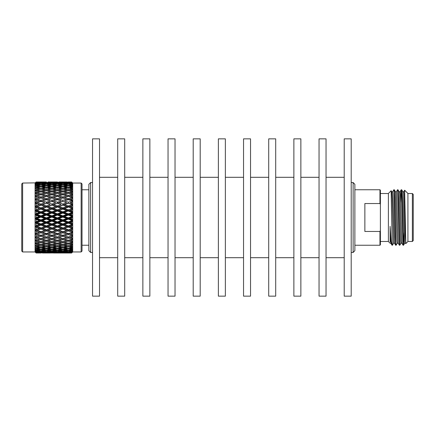 <?xml version="1.0" encoding="UTF-8"?>
<svg xmlns="http://www.w3.org/2000/svg" width="435" height="435" viewBox="0 0 435 435"><rect width="100%" height="100%" fill="white"/><g stroke="black" fill="none" stroke-linecap="round" stroke-linejoin="round"><path stroke-width="0.65" d="M354.873 184.293L354.873 250.707L353.128 252.458L353.128 182.542L354.873 184.293M351.203 252.458L353.128 252.458M351.203 182.542L353.128 182.542M344.215 138.852L344.215 296.148L351.203 296.148L351.203 138.852L344.215 138.852M326.038 257.699L344.215 257.699M326.038 177.301L344.215 177.301M319.045 138.852L319.045 296.148L326.038 296.148L326.038 138.852L319.045 138.852M300.868 257.699L319.045 257.699M300.868 177.301L319.045 177.301M293.875 138.852L293.875 296.148L300.868 296.148L300.868 138.852L293.875 138.852M275.703 257.699L293.875 257.699M275.703 177.301L293.875 177.301M268.71 138.852L268.71 296.148L275.703 296.148L275.703 138.852L268.71 138.852M250.533 257.699L268.71 257.699M250.533 177.301L268.71 177.301M243.54 138.852L243.54 296.148L250.533 296.148L250.533 138.852L243.54 138.852M225.363 257.699L243.54 257.699M225.363 177.301L243.54 177.301M218.375 138.852L218.375 296.148L225.363 296.148L225.363 138.852L218.375 138.852M200.198 257.699L218.375 257.699M200.198 177.301L218.375 177.301M193.205 138.852L193.205 296.148L200.198 296.148L200.198 138.852L193.205 138.852M175.028 257.699L193.205 257.699M175.028 177.301L193.205 177.301M168.041 138.852L168.041 296.148L175.028 296.148L175.028 138.852L168.041 138.852M149.863 257.699L168.041 257.699M149.863 177.301L168.041 177.301M142.87 138.852L142.87 296.148L149.863 296.148L149.863 138.852L142.87 138.852M124.693 257.699L142.87 257.699M124.693 177.301L142.87 177.301M117.7 138.852L117.7 296.148L124.693 296.148L124.693 138.852L117.7 138.852M99.528 257.699L117.7 257.699M99.528 177.301L117.7 177.301M92.535 138.852L92.535 296.148L99.528 296.148L99.528 138.852L92.535 138.852M90.61 252.458L88.865 250.707L88.865 184.293L90.61 182.542L90.61 252.458L92.535 252.458M90.61 182.542L92.535 182.542M88.865 189.763L82.025 189.763M88.865 245.237L82.025 245.237M22.636 183.043L22.636 251.957L21.75 251.071L21.75 183.929L22.636 183.043L35.235 182.879M22.636 251.957L35.066 251.957L35.066 183.043M35.066 251.957L36.127 253.012L35.11 251.947L36.127 252.898L35.11 251.512L36.127 252.333L35.11 250.636L36.127 251.321L36.127 250.544L35.11 249.326L36.127 249.864L36.127 248.847L35.11 247.597L36.127 247.983L36.127 246.737L35.11 245.481L36.127 245.71L36.127 244.247L35.11 242.996L36.127 243.067L36.127 241.414L35.11 240.185L36.127 240.087L36.127 238.26L35.11 237.075L36.127 236.819L36.127 234.84L35.11 233.709L36.127 233.296L36.127 231.197L35.11 230.131L36.127 229.566L36.127 227.374L35.11 226.39L36.127 225.678L36.127 223.421L35.11 222.53L36.127 221.687L36.127 219.387L35.11 218.609L36.127 217.641L36.127 215.336L35.11 214.672L36.127 213.59L36.127 211.307L35.11 210.768L36.127 209.594L36.127 207.359L35.11 206.957L36.127 205.695L36.127 203.547L35.11 203.281L36.127 201.954L36.127 199.915L35.11 199.79L36.127 198.414L36.127 196.511L35.11 196.533L36.127 195.125L36.127 193.385L35.11 193.548L36.127 192.129L36.127 190.568L35.11 190.873L36.127 189.459L36.127 188.105L35.11 188.545L36.127 187.159L36.127 186.028L35.11 186.599L36.127 185.25L36.127 184.353L35.11 185.049L36.127 183.766L36.127 183.119L35.11 183.929L36.127 182.325L35.11 183.217L36.127 181.999L35.11 183.004M35.447 182.662L36.127 181.999L46.404 181.993M48.057 182.009L57.36 181.993M59.008 182.009L66.664 182.009M69.964 182.009L71.639 181.988L72.656 183.086L71.639 182.151L69.997 182.216L71.639 182.151M69.382 184.407L69.997 184.048L71.639 184.261L72.656 185.566L71.639 184.717L72.656 185.886L71.639 185.364L72.656 187.262L71.639 186.49L72.656 187.664L71.639 187.3L71.639 187.958L72.656 189.355L71.639 188.665L72.656 189.834L71.639 189.627L71.639 190.394L72.656 191.813L71.639 191.221L72.656 192.362L71.639 192.319L71.639 193.189L72.656 194.603L71.639 194.113L72.656 195.217L71.639 195.337L71.639 196.299L72.656 197.691L71.639 197.311L72.656 198.365L71.639 198.643L71.639 199.681L72.656 201.041L71.639 200.774L72.656 201.764L71.639 202.199L71.639 203.303L72.656 204.602L71.639 204.455L72.656 205.363L71.639 205.951L71.639 207.103L72.656 208.338L71.639 208.305L72.656 209.126L71.639 209.855L71.639 211.046L72.656 212.188L71.639 212.275L71.639 212.617L72.656 212.998L71.639 213.857L71.639 215.064L72.656 216.108L71.639 216.315L71.639 216.657L72.656 216.924L71.639 217.908L71.639 219.12L72.656 220.045L71.639 220.366L71.639 220.714L72.656 220.86L71.639 221.953L71.639 223.155L72.656 223.949L71.639 224.384L71.639 224.721L72.656 224.748L71.639 225.939L71.639 227.113L72.656 227.771L71.639 228.31L71.639 228.641L72.656 228.549L71.639 229.816L71.639 230.947L72.656 231.458L71.639 232.094L71.639 232.41L72.656 232.203L71.639 233.535L71.639 234.606L72.656 234.965L71.639 235.694L71.639 235.987L72.656 235.661L71.639 237.042L71.639 238.043L72.656 238.239L71.639 239.049L71.639 239.326L72.656 238.886L71.639 240.294L71.639 241.213L72.656 241.246L71.639 242.126L72.656 241.833L71.639 243.252L71.639 244.073L72.656 243.943L71.639 244.883L72.656 244.459L71.639 245.873L71.639 246.585L72.656 246.297L71.639 247.281L72.656 246.737L71.639 248.119L71.639 248.717L72.656 248.276L71.639 249.293L72.656 248.635L71.639 249.973L71.639 250.446L72.656 249.853L71.639 250.892L72.656 250.125L71.639 251.74L72.656 251.006L71.639 252.131L72.656 251.191L71.639 252.594L72.656 251.724L71.639 252.8L72.656 251.816L71.639 252.985L72.656 251.995L71.639 253.012L72.699 251.957L72.699 183.043L71.639 181.988L69.997 181.988M71.639 182.292L72.656 183.581L71.639 182.776L69.997 182.907L71.639 183.053L71.639 182.776M71.639 183.053L72.656 184.516L71.639 183.853L69.997 184.048M71.639 184.261L71.639 183.853M71.639 253.012L64.527 253.012L71.639 252.8M72.699 251.957L81.138 251.957L81.138 183.043L72.699 183.043M81.138 251.957L82.025 251.071L82.025 183.929L81.138 183.043M379.956 203.531L379.956 189.752L380.397 190.198L380.397 204.434L379.956 203.531L364.862 203.531L364.862 231.469L379.956 231.469L380.397 230.566L380.397 244.802L379.956 245.248L379.956 231.469M413.25 194.418L413.25 240.582L412.364 241.474L412.364 193.526L413.25 194.418M403.74 191.786L404.648 190.215L407.921 193.472L407.921 241.528L405.822 243.611L404.642 190.225M404.289 202.405L404.3 201.835M396.127 245.248L395.66 245.226L395.214 237.118L394.061 191.868L393.827 189.752L392.642 191.786M397.313 243.214L396.127 245.242L395.877 242.806L394.708 197.001L394.295 189.774L393.827 189.752M401.01 243.214L399.847 245.226L399.357 245.226L397.759 191.868L397.525 189.752L396.345 191.786M399.825 245.248L398.449 198.224L397.998 189.774L397.525 189.752M404.11 232.594L403.544 245.226L403.055 245.226L401.456 191.868L401.206 189.774L400.64 202.405M403.522 245.248L402.147 198.229L401.695 189.774L401.228 189.752M393.61 243.214L392.43 245.248L392.109 241.36L392.109 245.248L392.43 245.248M390.815 243.23L390.097 243.23L388.39 241.528L388.39 193.472L391.141 190.726L392.109 241.36M380.397 204.434L380.397 230.566M390.097 241.675L390.097 226.32L391.119 241.186C391.462 244.557 391.794 245.677 392.109 244.53M390.097 226.32L390.793 243.214L392.109 245.248M405.616 243.23L404.686 243.23L404.458 241.273L402.859 191.786L401.695 189.774M401.913 243.23L400.988 243.23L400.76 241.273L399.161 191.786L397.998 189.774M398.215 243.23L397.291 243.23L397.057 241.273L395.458 191.786L394.295 189.774M394.512 243.23L393.588 243.23L393.36 241.273L392.201 199.306L391.761 191.786L391.152 190.731M405.822 243.611L405.148 235.694L403.995 193.727L403.762 191.77L402.837 191.77M403.055 245.226L401.891 243.214L400.298 193.727L400.064 191.77L399.14 191.77M399.357 245.226L398.194 243.214L396.595 193.727L396.367 191.77L395.442 191.77M395.66 245.226L394.496 243.214L392.897 193.727L392.664 191.77L391.739 191.77M71.639 252.914L69.997 252.958L71.639 252.985M71.639 252.387L69.997 252.496L71.639 252.594M71.639 251.397L69.997 251.577L71.639 251.74M71.639 249.973L69.997 250.212L71.639 250.446M71.639 248.119L69.997 248.423L71.639 248.717M71.639 245.873L69.997 246.232L71.639 246.585M71.639 243.252L69.997 243.665L71.639 244.073M71.655 240.272L69.997 240.756L71.639 241.213M72.335 236.102L71.639 237.042L69.997 237.548L71.639 238.043M72.308 232.66L71.639 233.535L69.997 234.073L72.656 234.965L68.317 233.6L72.656 232.203L62.841 235.313L63.575 235.542L62.841 235.313L66.631 234.073L62.841 232.817L62.841 231.828L68.317 233.6L66.631 234.073M71.639 229.816L69.997 230.387L72.656 231.458L68.317 230.017L71.639 228.641M71.639 225.939L69.997 226.526L72.656 227.771L68.317 226.271L68.317 225.923L71.639 224.721M71.639 221.953L69.997 222.557L72.656 223.949L68.317 222.41L68.317 221.937L71.639 220.714M72.221 217.342L69.997 218.517L71.639 219.12L72.656 220.045L68.317 218.484L68.317 217.892L71.639 216.657M72.221 213.362L69.997 214.46L71.639 215.064L72.656 216.108L68.317 214.547L68.317 213.841L71.639 212.617M72.172 209.474L69.997 210.448L71.639 211.046L72.656 212.188L68.317 210.649L68.317 209.839L71.639 208.637M69.997 206.527L68.317 206.842L72.656 205.363L69.997 206.527L71.639 207.103L72.656 208.338L68.317 206.842L68.317 205.934L71.639 204.776M69.997 202.748L72.656 201.764L69.997 202.748L71.639 203.303L72.656 204.602L68.317 203.172L68.317 202.183L71.639 201.079M71.639 198.643L69.997 199.159L71.737 199.812M71.639 195.337L69.997 195.815L71.737 196.43M71.639 192.319L69.997 192.749L71.655 193.211M71.639 189.627L69.997 190.008L71.655 190.416M71.639 187.3L69.997 187.621L71.655 187.98M71.639 185.364L69.997 185.631L71.639 185.903M71.737 229.702L72.281 229.022M72.656 228.549L62.841 231.828L66.631 230.387L62.841 229.066L62.841 228.157L68.317 230.017L66.631 230.387M71.873 225.662L72.292 225.178M72.656 224.748L62.841 228.157L66.631 226.526L62.841 225.161L62.841 224.351L68.317 226.271L66.631 226.526M72.656 220.86L62.841 224.351L62.841 223.938L66.631 222.557L62.841 221.159L62.841 220.453L68.317 222.41L66.631 222.557M69.997 199.159L68.317 199.687L72.422 200.725M72.656 197.691L72.15 196.995M69.997 252.496L69.66 252.284M69.997 251.577L69.475 251.267M69.997 250.212L69.295 249.815M69.997 248.423L69.127 247.961M69.997 246.232L68.958 245.715M69.997 243.665L68.317 242.915L66.631 243.665L62.841 242.697L62.841 241.545L61.156 242.251L57.36 241.224L57.36 240.093L55.669 240.756L51.879 239.68L51.879 238.565L50.199 239.185L46.404 238.059L46.404 236.972L44.718 237.548L40.923 236.374L40.923 235.313L41.657 235.542L41.167 235.389M69.997 240.756L68.317 240.093L66.631 240.756L62.841 239.68L62.841 238.565L61.156 239.185L57.36 238.059L57.36 236.972L55.669 237.548L51.879 236.374L51.879 235.313L52.722 235.574M69.997 237.548L68.317 236.972L66.631 237.548L62.841 236.374L62.841 235.302L62.009 235.569M69.997 234.073L68.317 233.6L68.317 234.623L64.527 235.841L68.317 237.026L71.639 235.987M69.997 230.387L68.317 230.017L68.317 230.963L64.527 232.252L68.317 233.519M69.997 226.526L68.317 226.271L68.317 227.13L64.527 228.473L68.317 229.8M69.997 222.557L68.317 222.41L68.317 223.171L64.527 224.552L68.317 225.923M69.997 218.517L68.317 218.484L62.841 220.453L62.841 219.914L66.631 218.517L62.841 217.108L62.841 216.516L68.317 218.484L66.631 218.517M72.656 216.924L68.317 218.484L68.317 219.137L64.527 220.54L68.317 221.937M69.997 214.46L68.317 214.547L62.841 216.516L62.841 215.863L66.631 214.46L62.841 213.063L62.841 212.59L68.317 214.547L66.631 214.46M72.656 212.998L68.317 214.547L68.317 215.086L64.527 216.483L68.317 217.892M69.997 210.448L68.317 210.649L62.841 212.59L62.841 211.829L66.631 210.448L62.841 209.077L62.841 208.729L68.317 210.649L66.631 210.448M72.656 209.126L64.527 212.443L68.317 213.841M69.997 195.815L68.317 196.435L68.317 195.32L71.639 194.374M69.997 192.749L68.317 193.455L68.317 192.303L71.639 191.454M69.997 190.008L68.871 190.541M69.997 187.621L69.04 188.116M69.997 185.631L69.214 186.06M71.639 252.762L68.317 252.594L71.639 252.131M71.639 252.05L68.317 251.745L68.317 251.397L71.639 251.006M71.639 250.892L68.317 250.451L68.317 249.967L71.639 249.445M71.639 249.293L68.317 248.728L68.317 248.113L71.639 247.471M71.639 247.281L68.317 246.596L68.317 245.411M71.639 244.883L68.317 244.084L64.527 244.992L68.317 245.862L71.639 245.101M68.317 244.084L68.317 242.915M71.639 242.126L68.317 241.224L64.527 242.251L68.317 243.241L71.639 242.377M68.317 241.224L68.317 240.093M71.639 239.049L68.317 238.059L64.527 239.185L68.317 240.283L71.639 239.326M68.317 238.059L68.317 236.972M71.639 235.694L68.317 234.623M71.639 232.094L68.317 230.963M71.639 228.31L68.317 227.13M71.639 224.384L68.317 223.171M71.639 220.366L68.317 219.137M71.639 216.315L68.317 215.086M71.639 212.275L68.317 211.062M71.639 208.305L68.317 206.842L62.841 208.729L62.841 207.87L66.631 206.527L62.841 204.983L68.317 206.842L66.631 206.527M71.639 204.455L68.317 203.172L62.841 204.983L62.841 204.037L66.631 202.748L62.841 201.4L66.631 202.748M71.639 200.774L68.317 199.698L68.317 198.626L71.639 197.599M71.639 197.311L68.317 196.31L64.527 197.452L68.317 198.626M71.639 194.113L68.317 193.2L64.527 194.244L68.317 195.32M71.639 191.221L68.317 190.405L64.527 191.335L68.317 192.303M68.317 190.796L68.317 189.617L71.639 188.872M71.639 188.665L68.317 187.963L64.527 188.768L68.317 189.617M68.317 188.48L68.317 187.289L71.639 186.658M71.639 186.49L68.317 185.908L68.317 185.359L71.639 184.853M71.639 184.717L68.317 184.266L64.527 184.788L68.317 185.359M69.997 182.907L69.562 183.173M68.317 252.985L62.841 253.007L66.631 252.958L62.841 252.849L66.631 252.496L62.841 252.229L62.841 251.947L66.631 251.577L62.841 251.153L62.841 250.734L66.631 250.212L62.841 249.641L62.841 249.092L66.631 248.423L62.841 247.711L62.841 246.52M68.317 252.594L64.527 252.784L68.317 252.914M68.317 251.745L64.527 252.093L68.317 252.382M68.317 250.451L64.527 250.951L68.317 251.397M68.317 248.728L64.527 249.369L68.317 249.967M68.317 246.596L64.527 247.379L68.317 248.113M68.317 207.12L64.527 208.474L68.317 209.839M68.317 203.319L64.527 204.613L68.317 205.934M64.527 200.926L68.317 199.687L67.343 199.388L68.317 199.687L64.527 200.926L68.317 202.183M68.317 185.908L64.527 186.577L68.317 187.289M63.999 183.733L64.527 183.423L68.317 183.847L68.317 184.266M68.317 183.847L71.639 183.472M71.639 183.374L68.317 183.053L68.317 182.771L71.639 182.537M71.639 182.477L68.317 182.292L71.639 182.053M67.153 181.999L64.527 182.042L68.317 182.151M71.639 182.031L68.317 181.993M64.527 252.093L64.092 251.827M64.527 250.951L63.912 250.593M64.527 249.369L63.738 248.94M64.527 247.379L63.57 246.884M64.527 244.992L63.396 244.459M64.527 242.251L62.841 241.545M64.527 239.185L62.841 238.565M64.527 235.841L62.841 235.313L61.156 235.841L57.36 234.623L57.36 233.6L62.841 235.313L57.36 233.6L61.156 232.252L57.36 230.963L57.36 230.017L62.841 231.828L51.879 235.313L55.669 234.073L51.879 232.817L51.879 231.828L57.36 233.6L55.669 234.073M64.527 232.252L62.841 231.828L61.156 232.252M64.527 228.473L62.841 228.157L57.36 230.017L61.156 228.473L57.36 227.13L57.36 226.271L62.841 228.157L61.156 228.473M64.527 224.552L62.841 224.351L57.36 226.271L57.36 225.923L61.156 224.552L57.36 223.171L57.36 222.41L62.841 224.351L61.156 224.552M64.527 220.54L62.841 220.453L57.36 222.41L57.36 221.937L61.156 220.54L57.36 219.137L57.36 218.484L62.841 220.453L61.156 220.54M64.527 216.483L62.841 216.516L57.36 218.484L57.36 217.892L61.156 216.483L57.36 215.086L57.36 214.547L62.841 216.516L61.156 216.483M64.527 212.443L62.841 212.59L57.36 214.547L57.36 213.841L61.156 212.443L57.36 211.062L57.36 210.649L62.841 212.59L61.156 212.443M64.527 208.474L57.36 210.649L57.36 209.839L61.156 208.474L57.36 206.842L62.841 208.729L61.156 208.474M64.527 204.613L57.36 206.842L57.36 205.934L61.156 204.613L57.36 203.172L61.156 204.613M64.527 197.452L62.841 198.028L62.841 196.941L66.631 195.815L62.841 194.717L59.046 195.815L62.841 196.941M64.527 194.244L62.841 194.907L62.841 193.776L66.631 192.749L62.841 191.759L59.046 192.749L62.841 193.776M64.527 191.335L62.841 192.085L62.841 190.916L66.631 190.008L62.841 189.138L59.046 190.008L62.841 190.916M64.527 188.768L63.483 189.285M64.527 186.577L63.657 187.039M64.527 184.788L63.825 185.185M68.317 183.053L64.527 183.423M68.317 182.292L64.527 182.504L68.317 182.771M66.974 252.284L66.631 252.496M67.159 251.267L66.631 251.577M67.333 249.815L66.631 250.212M67.501 247.961L66.631 248.423M62.841 245.383L59.046 246.232L62.841 247.036L66.631 246.232L62.841 245.383L62.841 244.204M67.675 245.715L66.631 246.232M62.841 242.697L59.046 243.665L62.841 244.595L66.631 243.665M62.841 239.68L59.046 240.756L62.841 241.8L66.631 240.756M62.841 236.374L59.046 237.548L62.841 238.69L66.631 237.548M62.841 200.377L66.631 199.159L62.841 197.974L59.046 199.159L62.841 200.377L62.841 201.4L57.36 203.172L57.36 202.183L61.156 200.926L57.36 199.698L58.089 199.464L57.36 199.687L61.156 200.926M67.343 199.388L66.631 199.159M68.317 196.435L66.631 195.815M68.317 193.455L66.631 192.749M67.757 190.541L66.631 190.008M62.841 189.589L62.841 188.404L66.631 187.621L62.841 186.887L62.841 186.272L66.631 185.631L62.841 185.033L62.841 184.549L66.631 184.048L62.841 183.603L59.046 184.048L62.841 184.549M67.588 188.116L66.631 187.621M67.42 186.06L66.631 185.631M67.246 184.407L66.631 184.048M64.527 182.504L64.184 182.716M62.841 252.849L59.046 252.958L62.841 253.007M62.841 252.229L59.046 252.496L62.841 252.708M62.841 251.153L59.046 251.577L62.841 251.947M62.841 249.641L59.046 250.212L62.841 250.734M62.841 247.711L59.046 248.423L62.841 249.092M62.841 232.817L59.046 234.073M62.841 229.066L59.046 230.387L62.841 231.681M62.841 225.161L59.046 226.526L62.841 227.88M62.841 221.159L59.046 222.557L62.841 223.938M62.841 217.108L59.046 218.517L62.841 219.914M62.841 213.063L59.046 214.46L62.841 215.863M62.841 209.077L59.046 210.448L62.841 211.829M62.841 205.2L59.046 206.527L62.841 207.87M62.841 201.481L59.046 202.748L62.841 204.037M62.841 186.887L59.046 187.621L62.841 188.404M62.841 185.033L59.046 185.631L62.841 186.272M58.611 183.173L66.631 182.907L62.841 182.618L66.631 182.216L62.841 182.015L66.631 181.988M67.066 183.173L66.631 182.907M62.841 183.255L62.841 183.603M59.046 252.496L58.703 252.284M59.046 251.577L58.518 251.267M59.046 250.212L58.344 249.815M59.046 248.423L58.17 247.961M59.046 246.232L58.002 245.715M59.046 243.665L57.36 242.915L55.669 243.665L51.879 242.697L51.879 241.545L50.199 242.251L46.404 241.224L46.404 240.093L44.718 240.756L40.923 239.68L40.923 238.565L39.237 239.185L36.127 238.26M59.046 240.756L57.36 240.093M59.046 237.548L57.36 236.972M59.046 230.387L57.36 230.017L51.879 231.828L55.669 230.387L51.879 229.066L51.879 228.157L57.36 230.017L55.669 230.387M59.046 226.526L57.36 226.271L51.879 228.157L55.669 226.526L51.879 225.161L51.879 224.351L57.36 226.271L55.669 226.526M59.046 222.557L57.36 222.41L51.879 224.351L51.879 223.938L55.669 222.557L51.879 221.159L51.879 220.453L57.36 222.41L55.669 222.557M59.046 218.517L57.36 218.484L51.879 220.453L51.879 219.914L55.669 218.517L51.879 217.108L51.879 216.516L57.36 218.484L55.669 218.517M59.046 214.46L57.36 214.547L51.879 216.516L51.879 215.863L55.669 214.46L51.879 213.063L51.879 212.59L57.36 214.547L55.669 214.46M59.046 210.448L57.36 210.649L51.879 212.59L51.879 211.829L55.669 210.448L51.879 209.077L51.879 208.729L57.36 210.649L55.669 210.448M59.046 206.527L51.879 208.729L51.879 207.87L55.669 206.527L51.879 204.983L57.36 206.842L55.669 206.527M59.046 202.748L51.879 204.983L51.879 204.037L55.669 202.748L51.879 201.4L55.669 202.748M59.046 199.159L57.36 199.687L57.36 198.626L61.156 197.452L57.36 196.31L53.565 197.452L57.36 198.626M59.046 195.815L57.36 196.435L57.36 195.32L61.156 194.244L57.36 193.2L53.565 194.244L57.36 195.32M59.046 192.749L57.36 193.455L57.36 192.303L61.156 191.335L57.36 190.405L53.565 191.335L57.36 192.303M59.046 190.008L57.915 190.541M59.046 187.621L58.089 188.116M59.046 185.631L58.257 186.06M59.046 184.048L58.431 184.407M62.841 182.618L59.046 182.907M62.841 182.086L59.046 182.216L62.841 182.406M59.046 181.988L62.841 182.015M61.188 252.991L57.36 252.985L61.156 252.784L57.36 252.594L61.156 252.093L57.36 251.745L57.36 251.397L61.156 250.951L57.36 250.451L57.36 249.967L61.156 249.369L57.36 248.728L57.36 248.113L61.156 247.379L57.36 246.596L57.36 245.411M61.591 251.827L61.156 252.093M61.77 250.593L61.156 250.951M61.944 248.94L61.156 249.369M62.113 246.884L61.156 247.379M57.36 244.084L53.565 244.992L57.36 245.862L61.156 244.992L57.36 244.084L57.36 242.915M62.287 244.459L61.156 244.992M57.36 241.224L53.565 242.251L57.36 243.241L61.156 242.251M57.36 238.059L53.565 239.185L57.36 240.283L61.156 239.185M57.36 234.623L53.565 235.841L57.36 237.026L61.156 235.841M62.841 198.028L61.156 197.452M62.841 194.907L61.156 194.244M62.841 192.085L61.156 191.335M57.36 189.617L61.156 188.768L57.36 187.963L53.565 188.768L57.36 189.617L57.36 190.796M62.2 189.285L61.156 188.768M57.36 188.48L57.36 187.289L61.156 186.577L57.36 185.908L57.36 185.359L61.156 184.788L57.36 184.266L57.36 183.847L61.156 183.423L57.36 183.053L53.565 183.423L57.36 183.847M62.026 187.039L61.156 186.577M61.857 185.185L61.156 184.788M61.683 183.733L61.156 183.423M57.36 252.985L53.532 252.991M57.36 252.594L53.565 252.784L57.36 252.914M57.36 251.745L53.565 252.093L57.36 252.382M57.36 250.451L53.565 250.951L57.36 251.397M57.36 248.728L53.565 249.369L57.36 249.967M57.36 246.596L53.565 247.379L57.36 248.113M57.36 230.963L53.565 232.252L57.36 233.519M57.36 227.13L53.565 228.473L57.36 229.8M57.36 223.171L53.565 224.552L57.36 225.923M57.36 219.137L53.565 220.54L57.36 221.937M57.36 215.086L53.565 216.483L57.36 217.892M57.36 211.062L53.565 212.443L57.36 213.841M57.36 207.12L53.565 208.474L57.36 209.839M57.36 203.319L53.565 204.613L57.36 205.934M56.528 199.431L57.36 199.687L53.565 200.926L57.36 202.183M57.36 185.908L53.565 186.577L57.36 187.289M57.36 184.266L53.565 184.788L57.36 185.359M53.222 182.716L61.156 182.504L57.36 182.151M61.498 182.716L61.156 182.504M57.36 182.771L57.36 183.053M53.565 252.093L53.13 251.827M53.565 250.951L52.95 250.593M53.565 249.369L52.776 248.94M53.565 247.379L52.608 246.884M53.565 244.992L52.439 244.459M53.565 242.251L51.879 241.545M53.565 239.185L51.879 238.565M53.565 235.841L51.879 235.313L51.042 235.574M53.565 232.252L51.879 231.828L46.404 233.6L51.879 235.313L50.199 235.841L46.404 234.623L46.404 233.519L50.199 232.252L46.404 230.963L46.404 230.017L51.879 231.828L50.199 232.252M53.565 228.473L51.879 228.157L46.404 230.017L50.199 228.473L46.404 227.13L46.404 226.271L51.879 228.157L50.199 228.473M53.565 224.552L51.879 224.351L46.404 226.271L46.404 225.923L50.199 224.552L46.404 223.171L46.404 222.41L51.879 224.351L50.199 224.552M53.565 220.54L51.879 220.453L46.404 222.41L46.404 221.937L50.199 220.54L46.404 219.137L46.404 218.484L51.879 220.453L50.199 220.54M53.565 216.483L51.879 216.516L46.404 218.484L46.404 217.892L50.199 216.483L46.404 215.086L46.404 214.547L51.879 216.516L50.199 216.483M53.565 212.443L51.879 212.59L46.404 214.547L46.404 213.841L50.199 212.443L46.404 211.062L46.404 210.649L51.879 212.59L50.199 212.443M53.565 208.474L46.404 210.649L46.404 209.839L50.199 208.474L46.404 206.842L51.879 208.729L50.199 208.474M53.565 204.613L46.404 206.842L46.404 205.934L50.199 204.613L46.404 203.172L50.199 204.613M53.565 200.926L51.879 201.4L51.879 200.377L55.669 199.159L51.879 197.974L48.089 199.159L51.879 200.377M56.626 199.458L57.36 199.687L46.404 203.172L46.404 202.183L50.199 200.926L46.404 199.698L50.199 200.926M53.565 197.452L51.879 198.028L51.879 196.941L55.669 195.815L51.879 194.717L48.089 195.815L51.879 196.941M53.565 194.244L51.879 194.907L51.879 193.776L55.669 192.749L51.879 191.759L48.089 192.749L51.879 193.776M53.565 191.335L51.879 192.085L51.879 190.916L55.669 190.008L51.879 189.138L48.089 190.008L51.879 190.916M53.565 188.768L52.521 189.285M53.565 186.577L52.695 187.039M53.565 184.788L52.863 185.185M53.565 183.423L53.037 183.733M57.36 182.292L53.565 182.504M51.879 252.849L48.089 252.958L55.669 252.958L51.879 252.849L55.669 252.496L51.879 252.229L51.879 251.947L55.669 251.577L51.879 251.153L51.879 250.734L55.669 250.212L51.879 249.641L51.879 249.092L55.669 248.423L51.879 247.711L51.879 246.52M56.012 252.284L55.669 252.496M56.197 251.267L55.669 251.577M56.376 249.815L55.669 250.212M56.545 247.961L55.669 248.423M51.879 245.383L48.089 246.232L51.879 247.036L55.669 246.232L51.879 245.383L51.879 244.204M56.713 245.715L55.669 246.232M51.879 242.697L48.089 243.665L51.879 244.595L55.669 243.665M51.879 239.68L48.089 240.756L51.879 241.8L55.669 240.756M51.879 236.374L48.089 237.548L51.879 238.69L55.669 237.548M56.398 199.393L55.669 199.159M57.36 196.435L55.669 195.815M57.36 193.455L55.669 192.749M56.8 190.541L55.669 190.008M51.879 189.589L51.879 188.404L55.669 187.621L51.879 186.887L51.879 186.272L55.669 185.631L51.879 185.033L51.879 184.549L55.669 184.048L51.879 183.603L51.879 183.255L55.669 182.907L51.879 182.618L48.089 182.907L51.879 183.255M56.632 188.116L55.669 187.621M56.458 186.06L55.669 185.631M56.289 184.407L55.669 184.048M56.11 183.173L55.669 182.907M51.879 252.229L48.089 252.496L51.879 252.708M51.879 251.153L48.089 251.577L51.879 251.947M51.879 249.641L48.089 250.212L51.879 250.734M51.879 247.711L48.089 248.423L51.879 249.092M51.879 232.817L48.089 234.073L51.879 235.302M51.879 229.066L48.089 230.387L51.879 231.681M51.879 225.161L48.089 226.526L51.879 227.88M51.879 221.159L48.089 222.557L51.879 223.938M51.879 217.108L48.089 218.517L51.879 219.914M51.879 213.063L48.089 214.46L51.879 215.863M51.879 209.077L48.089 210.448L51.879 211.829M51.879 205.2L48.089 206.527L51.879 207.87M51.879 201.481L48.089 202.748L51.879 204.037M51.879 186.887L48.089 187.621L51.879 188.404M51.879 185.033L48.089 185.631L51.879 186.272M51.879 183.603L48.089 184.048L51.879 184.549M47.845 182.368L55.669 181.988M48.089 252.496L47.747 252.284M48.089 251.577L47.562 251.267M48.089 250.212L47.388 249.815M48.089 248.423L47.219 247.961M48.089 246.232L47.051 245.715M48.089 243.665L46.404 242.915L44.718 243.665L40.923 242.697L40.923 241.545L39.237 242.251L36.127 241.414M48.089 240.756L46.404 240.093M48.089 237.548L46.404 236.972M48.089 234.073L46.404 233.6L40.923 235.313L44.718 234.073L40.923 232.817L40.923 231.828L46.404 233.6L44.718 234.073M48.089 230.387L46.404 230.017L40.923 231.828L44.718 230.387L40.923 229.066L40.923 228.157L46.404 230.017L44.718 230.387M48.089 226.526L46.404 226.271L40.923 228.157L44.718 226.526L40.923 225.161L40.923 224.351L46.404 226.271L44.718 226.526M48.089 222.557L46.404 222.41L40.923 224.351L40.923 223.938L44.718 222.557L40.923 221.159L40.923 220.453L46.404 222.41L44.718 222.557M48.089 218.517L46.404 218.484L40.923 220.453L40.923 219.914L44.718 218.517L40.923 217.108L40.923 216.516L46.404 218.484L44.718 218.517M48.089 214.46L46.404 214.547L40.923 216.516L40.923 215.863L44.718 214.46L40.923 213.063L40.923 212.59L46.404 214.547L44.718 214.46M48.089 210.448L46.404 210.649L40.923 212.59L40.923 211.829L44.718 210.448L40.923 209.077L40.923 208.729L46.404 210.649L44.718 210.448M48.089 206.527L40.923 208.729L40.923 207.87L44.718 206.527L40.923 204.983L46.404 206.842L44.718 206.527M48.089 202.748L40.923 204.983L40.923 204.037L44.718 202.748L40.923 201.4L44.718 202.748M48.089 199.159L46.404 199.687L46.404 198.626L50.199 197.452L46.404 196.31L42.608 197.452L46.404 198.626M47.236 199.431L42.608 200.926L46.404 202.183M48.089 195.815L46.404 196.435L46.404 195.32L50.199 194.244L46.404 193.2L42.608 194.244L46.404 195.32M48.089 192.749L46.404 193.455L46.404 192.303L50.199 191.335L46.404 190.405L42.608 191.335L46.404 192.303M48.089 190.008L46.964 190.541M48.089 187.621L47.132 188.116M48.089 185.631L47.306 186.06M48.089 184.048L47.475 184.407M48.089 182.907L47.654 183.173M51.879 182.086L48.089 182.216M48.089 181.988L51.879 182.015M42.576 252.991L50.199 253.012L46.404 252.985L50.199 252.784L46.404 252.594L50.199 252.093L46.404 251.745L46.404 251.397L50.199 250.951L46.404 250.451L46.404 249.967L50.199 249.369L46.404 248.728L46.404 248.113L50.199 247.379L46.404 246.596L46.404 245.411M50.232 252.991L42.608 253.012M50.634 251.827L50.199 252.093M50.813 250.593L50.199 250.951M50.987 248.94L50.199 249.369M51.156 246.884L50.199 247.379M46.404 244.084L42.608 244.992L46.404 245.862L50.199 244.992L46.404 244.084L46.404 242.915M51.325 244.459L50.199 244.992M46.404 241.224L42.608 242.251L46.404 243.241L50.199 242.251M46.404 238.059L42.608 239.185L46.404 240.283L50.199 239.185M46.404 234.623L42.608 235.841L46.404 237.026L50.199 235.841M51.879 198.028L50.199 197.452M51.879 194.907L50.199 194.244M51.879 192.085L50.199 191.335M46.404 189.617L50.199 188.768L46.404 187.963L42.608 188.768L46.404 189.617L46.404 190.796M51.238 189.285L50.199 188.768M46.404 188.48L46.404 187.289L50.199 186.577L46.404 185.908L46.404 185.359L50.199 184.788L46.404 184.266L46.404 183.847L50.199 183.423L46.404 183.053L46.404 182.771L50.199 182.504L42.608 182.504L46.404 182.771M51.069 187.039L50.199 186.577M50.9 185.185L50.199 184.788M50.726 183.733L50.199 183.423M50.542 182.716L50.199 182.504M46.404 252.594L42.608 252.784L46.404 252.914M46.404 251.745L42.608 252.093L46.404 252.382M46.404 250.451L42.608 250.951L46.404 251.397M46.404 248.728L42.608 249.369L46.404 249.967M46.404 246.596L42.608 247.379L46.404 248.113M46.404 230.963L42.608 232.252L46.404 233.519M46.404 227.13L42.608 228.473L46.404 229.8M46.404 223.171L42.608 224.552L46.404 225.923M46.404 219.137L42.608 220.54L46.404 221.937M46.404 215.086L42.608 216.483L46.404 217.892M46.404 211.062L42.608 212.443L46.404 213.841M46.404 207.12L42.608 208.474L46.404 209.839M46.404 203.319L42.608 204.613L46.404 205.934M46.404 185.908L42.608 186.577L46.404 187.289M46.404 184.266L42.608 184.788L46.404 185.359M46.404 183.053L42.608 183.423L46.404 183.847M42.608 252.093L42.173 251.827M42.608 250.951L41.994 250.593M42.608 249.369L41.82 248.94M42.608 247.379L41.651 246.884M42.608 244.992L41.477 244.459M42.608 242.251L40.923 241.545M42.608 239.185L40.923 238.565M42.608 235.841L41.749 235.569M41.88 235.607L40.923 235.313L40.091 235.569M42.608 232.252L40.923 231.828L35.447 233.6L40.923 235.313L39.237 235.841L36.127 234.84M42.608 228.473L40.923 228.157L35.447 230.017L40.923 231.828L39.237 232.252L36.127 231.197M42.608 224.552L40.923 224.351L35.447 226.271L40.923 228.157L39.237 228.473L36.127 227.374M42.608 220.54L40.923 220.453L35.447 222.41L40.923 224.351L39.237 224.552L36.127 223.421M42.608 216.483L40.923 216.516L35.447 218.484L40.923 220.453L39.237 220.54L36.127 219.387M42.608 212.443L40.923 212.59L35.447 214.547L40.923 216.516L39.237 216.483L36.127 215.336M42.608 208.474L35.447 210.649L40.923 212.59L39.237 212.443L36.127 211.307M42.608 204.613L35.447 206.842L40.923 208.729L36.127 207.359M42.608 200.926L40.923 201.4L40.923 200.377L44.718 199.159L40.923 197.974L37.133 199.159L40.923 200.377M45.577 199.431L46.404 199.687L35.447 203.172L40.923 204.983L36.127 203.547M42.608 197.452L40.923 198.028L40.923 196.941L44.718 195.815L40.923 194.717L37.133 195.815L40.923 196.941M42.608 194.244L40.923 194.907L40.923 193.776L44.718 192.749L40.923 191.759L37.133 192.749L40.923 193.776M42.608 191.335L40.923 192.085L40.923 190.916L44.718 190.008L40.923 189.138L37.133 190.008L40.923 190.916M42.608 188.768L41.564 189.285M42.608 186.577L41.733 187.039M42.608 184.788L41.907 185.185M42.608 183.423L42.081 183.733M42.608 182.504L42.266 182.716M40.923 252.849L44.718 252.958L40.923 252.849L44.718 252.496L40.923 252.229L40.923 251.947L44.718 251.577L40.923 251.153L40.923 250.734L44.718 250.212L40.923 249.641L40.923 249.092L44.718 248.423L40.923 247.711L40.923 246.52M45.061 252.284L44.718 252.496M45.245 251.267L44.718 251.577M45.419 249.815L44.718 250.212M45.593 247.961L44.718 248.423M40.923 245.383L37.133 246.232L40.923 247.036L44.718 246.232L40.923 245.383L40.923 244.204M45.762 245.715L44.718 246.232M40.923 242.697L37.133 243.665L40.923 244.595L44.718 243.665M40.923 239.68L37.133 240.756L40.923 241.8L44.718 240.756M40.923 236.374L37.133 237.548L40.923 238.69L44.718 237.548M46.404 199.687L44.718 199.159M46.404 196.435L44.718 195.815M46.404 193.455L44.718 192.749M45.849 190.541L44.718 190.008M40.923 189.589L40.923 188.404L44.718 187.621L40.923 186.887L40.923 186.272L44.718 185.631L40.923 185.033L40.923 184.549L44.718 184.048L40.923 183.603L40.923 183.255L44.718 182.907L40.923 182.406L44.718 182.216L37.133 182.216L40.923 182.406M45.675 188.116L44.718 187.621M45.506 186.06L44.718 185.631M45.332 184.407L44.718 184.048M45.153 183.173L44.718 182.907M40.923 253.007L38.612 253.012M40.923 252.229L37.133 252.496L40.923 252.708M40.923 251.153L37.133 251.577L40.923 251.947M40.923 249.641L37.133 250.212L40.923 250.734M40.923 247.711L37.133 248.423L40.923 249.092M40.923 232.817L37.133 234.073L40.923 235.302M40.923 229.066L37.133 230.387L40.923 231.681M40.923 225.161L37.133 226.526L40.923 227.88M40.923 221.159L37.133 222.557L40.923 223.938M40.923 217.108L37.133 218.517L40.923 219.914M40.923 213.063L37.133 214.46L40.923 215.863M40.923 209.077L37.133 210.448L40.923 211.829M40.923 205.2L37.133 206.527L40.923 207.87M40.923 201.481L37.133 202.748L40.923 204.037M40.923 186.887L37.133 187.621L40.923 188.404M40.923 185.033L37.133 185.631L40.923 186.272M40.923 183.603L37.133 184.048L40.923 184.549M40.923 182.618L37.133 182.907L40.923 183.255M40.923 182.086L44.718 181.988M37.133 252.496L36.79 252.284M37.133 251.577L36.605 251.267M37.133 250.212L36.431 249.815M37.133 248.423L36.263 247.961M37.133 246.232L36.034 245.688M37.133 243.665L35.235 243.007M37.133 240.756L35.235 240.174M37.133 237.548L35.235 237.042M37.133 234.073L35.11 233.709M37.133 230.387L35.11 230.131M37.133 226.526L35.11 226.39M37.133 222.557L35.11 222.53M37.133 218.517L35.11 218.609M37.133 214.46L35.11 214.672M37.133 210.448L35.11 210.768M37.133 206.527L35.11 206.957M37.133 202.748L35.11 203.281M37.133 199.159L35.447 199.687L40.923 201.4L36.127 199.915M36.29 199.426L35.11 199.79M37.133 195.815L35.235 196.359M37.133 192.749L35.235 193.368M37.133 190.008L35.447 190.796L35.447 190.399M37.133 187.621L36.176 188.116M37.133 185.631L36.344 186.06M37.133 184.048L36.518 184.407M37.133 182.907L36.698 183.173M37.133 181.988L40.923 182.015M35.447 252.289L35.447 251.941M36.127 252.898L39.237 252.784L36.127 252.632M35.447 251.86L35.447 251.49M36.127 252.333L39.237 252.093L36.127 251.811M39.672 251.827L39.237 252.093M35.447 250.984L35.447 250.598M36.127 251.321L39.237 250.951L36.127 250.544M39.851 250.593L39.237 250.951M35.447 249.668L35.447 249.277M36.127 249.864L39.237 249.369L36.127 248.847M40.025 248.94L39.237 249.369M35.447 247.934L35.447 247.537M36.127 247.983L39.237 247.379L36.127 246.737M40.194 246.884L39.237 247.379M35.447 245.808L35.447 245.411M36.127 245.71L39.237 244.992L36.127 244.247M40.363 244.459L39.237 244.992M35.447 243.306L35.447 242.915M36.127 243.067L39.237 242.251M35.447 240.473L35.447 240.093M36.127 240.087L39.237 239.185M35.447 237.336L35.447 236.972M36.127 236.819L39.237 235.841M35.447 233.943L35.235 233.655M35.447 233.573L35.11 233.492M36.127 233.296L39.237 232.252M35.447 230.332L35.235 230.061M35.447 229.946L35.11 229.903M36.127 229.566L39.237 228.473M35.447 226.156L35.11 226.151M36.127 225.678L39.237 224.552M35.447 222.252L35.11 222.29M36.127 221.687L39.237 220.54M36.127 217.641L39.237 216.483M35.447 218.288L35.11 218.365M36.127 213.59L39.237 212.443M35.447 214.308L35.11 214.428M36.127 209.594L39.237 208.474M35.447 210.377L35.11 210.529M36.127 205.695L39.237 204.613M35.447 206.538L35.11 206.723M36.127 201.954L39.237 200.926M35.447 202.84L35.447 203.172L35.11 203.058M36.127 198.414L39.237 197.452L36.127 196.511M40.923 198.028L39.237 197.452M35.447 199.333L35.235 199.621M36.127 195.125L39.237 194.244L36.127 193.385M40.923 194.907L39.237 194.244M35.447 196.06L35.447 196.435M36.127 192.129L39.237 191.335L36.127 190.568M40.923 192.085L39.237 191.335M35.447 193.069L35.447 193.455M36.127 189.459L39.237 188.768L36.127 188.105M40.281 189.285L39.237 188.768M36.127 187.159L39.237 186.577L36.127 186.028M40.107 187.039L39.237 186.577M35.447 188.083L35.447 188.48M36.127 185.25L39.237 184.788L36.127 184.353M39.938 185.185L39.237 184.788M35.447 186.147L35.447 186.544M36.127 183.766L39.237 183.423L36.127 183.119M39.764 183.733L39.237 183.423M35.447 184.619L35.447 185.011M36.127 182.722L39.237 182.504L36.127 182.325M39.58 182.716L39.237 182.504M35.447 183.521L35.447 183.902M36.127 182.129L39.378 182.129M35.447 182.869L35.447 183.227M35.447 199.687L35.11 199.583M39.237 182.042L36.127 181.999M92.535 178.084L92.535 151.152M354.873 189.752L379.956 189.752M407.921 193.526L412.364 193.526M380.397 193.526L388.39 193.526M380.397 241.474L388.39 241.474M400.042 191.786L401.206 189.774M403.544 245.231L404.708 243.214M407.921 241.474L412.364 241.474M354.873 245.248L379.956 245.248M53.565 253.012L61.156 253.012M36.127 253.012L39.237 253.012"/></g></svg>
